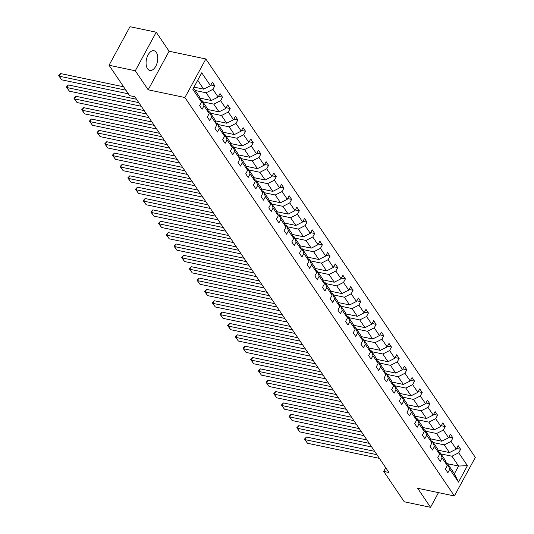 <?xml version="1.0" encoding="UTF-8"?>
<svg xmlns="http://www.w3.org/2000/svg" width="534" height="534" viewBox="0 0 534 534"><rect width="100%" height="100%" fill="white"/><g stroke="black" fill="none" stroke-linecap="round" stroke-linejoin="round"><path stroke-width="0.8" d="M147.504 68.719A10.066 5.594 101.9 0 0 149.847 70.441A10.066 5.594 101.9 0 0 156.722 64.107A10.066 5.594 101.9 0 0 156.328 52.459A10.066 5.594 101.9 0 0 153.986 50.737A10.066 5.594 101.9 0 0 147.117 57.071A10.066 5.594 101.9 0 0 147.504 68.719M156.228 32.207L135.296 70.768L148.172 89.805L169.104 51.244L156.228 32.207L129.989 26.7L109.049 65.261L129.602 95.659L134.855 96.761L388.966 472.497L383.719 471.395L404.278 501.793L430.524 507.3L438.481 492.635M169.104 51.244L205.85 58.96L475.327 457.411L454.387 495.973L184.911 97.522L205.85 58.96M135.296 70.768L109.049 65.261M193.982 87.109L203.674 89.145L197.687 80.287M203.674 89.145L210.463 85.694L212.358 82.203L214.822 85.84L210.837 85.006M446.517 463.519L458.579 466.048L451.931 456.223L458.719 452.772L467.437 465.655L458.492 482.122L449.775 469.239L447.879 472.73L445.423 469.086L447.318 465.595L442.099 457.878L440.203 461.369L437.74 457.731L439.636 454.24L434.416 446.524L432.52 450.015L430.057 446.371L431.953 442.88L426.733 435.163L424.837 438.654L422.374 435.016L424.27 431.525L419.056 423.809L417.161 427.3L414.698 423.656L416.593 420.165L411.374 412.448L409.478 415.939L407.015 412.301L408.911 408.81L403.691 401.094L401.795 404.585L399.332 400.941L401.228 397.45L396.008 389.733L394.112 393.224L391.656 389.586L393.551 386.095L388.331 378.379L386.436 381.87L383.973 378.232L385.868 374.734L380.649 367.018L378.753 370.509L376.29 366.871L378.185 363.38L372.966 355.664L371.07 359.155L368.607 355.517L370.503 352.026L365.289 344.303L363.394 347.794L360.931 344.156L362.826 340.665L357.606 332.949L355.711 336.44L353.248 332.802L355.143 329.311L349.924 321.588L348.028 325.079L345.565 321.441L347.46 317.95L342.241 310.234L340.345 313.725L337.888 310.087L339.784 306.596L334.564 298.873L332.669 302.371L330.206 298.726L332.101 295.235L326.881 287.519L324.986 291.01L322.523 287.372L324.418 283.881L319.198 276.165L317.303 279.656L314.84 276.011L316.735 272.52L311.522 264.804L309.627 268.295L307.163 264.657L309.059 261.166L303.839 253.45L301.944 256.941L299.481 253.296L301.376 249.805L296.156 242.089L294.261 245.58L291.798 241.942L293.693 238.451L288.473 230.735L286.578 234.226L284.121 230.581L286.017 227.09L280.797 219.374L278.902 222.865L276.438 219.227L278.334 215.736L273.114 208.02L271.219 211.511L268.756 207.866L270.651 204.375L265.431 196.659L263.536 200.15L261.073 196.512L262.968 193.021L257.748 185.305L255.853 188.796L253.396 185.151L255.292 181.66L250.072 173.944L248.177 177.435L245.713 173.797L247.609 170.306L242.389 162.59L240.494 166.081L238.031 162.436L239.926 158.945L234.706 151.229L232.811 154.72L230.354 151.082L232.25 147.591L227.03 139.875L225.134 143.366L222.671 139.728L224.567 136.23L219.347 128.514L217.451 132.005L214.988 128.367L216.884 124.876L211.664 117.16L209.769 120.651L207.305 117.013L209.201 113.522L203.981 105.799L202.086 109.29L199.629 105.652L201.525 102.161L192.807 89.278L201.745 72.811L210.463 85.694M199.97 98.116L211.357 100.505L206.137 92.789L212.926 89.332L214.822 85.84M212.926 89.332L218.146 97.055L220.041 93.557L222.504 97.201L218.519 96.367M207.653 109.47L219.04 111.86L213.82 104.143L220.609 100.692L222.504 97.201M220.609 100.692L225.829 108.409L227.724 104.918L230.181 108.556L226.196 107.721M215.335 120.831L226.723 123.22L221.503 115.504L228.285 112.047L230.181 108.556M228.285 112.047L233.505 119.77L235.401 116.272L237.864 119.916L233.879 119.082M223.012 132.185L234.399 134.575L229.179 126.858L235.968 123.407L237.864 119.916M235.968 123.407L241.188 131.124L243.083 127.633L245.547 131.271L241.562 130.436M230.695 143.546L242.082 145.936L236.862 138.213L243.651 134.762L245.547 131.271M243.651 134.762L248.871 142.478L250.766 138.987L253.229 142.631L249.244 141.79M238.378 154.9L249.765 157.29L244.545 149.573L251.334 146.122L253.229 142.631M251.334 146.122L256.547 153.839L258.443 150.348L260.906 153.986L256.921 153.151M246.061 166.261L257.441 168.651L252.228 160.928L259.01 157.477L260.906 153.986M259.01 157.477L264.23 165.193L266.126 161.702L268.589 165.346L264.604 164.505M253.737 177.615L265.124 180.005L259.904 172.288L266.693 168.837L268.589 165.346M266.693 168.837L271.913 176.554L273.808 173.063L276.272 176.701L272.287 175.866M261.42 188.969L272.807 191.366L267.587 183.643L274.376 180.192L276.272 176.701M274.376 180.192L279.596 187.908L281.491 184.417L283.948 188.061L279.963 187.22M269.103 200.33L280.49 202.72L275.27 195.003L282.052 191.552L283.948 188.061M282.052 191.552L287.272 199.269L289.168 195.778L291.631 199.416L287.646 198.581M276.779 211.684L288.166 214.074L282.947 206.358L289.735 202.907L291.631 199.416M289.735 202.907L294.955 210.623L296.851 207.132L299.314 210.776L295.329 209.935M284.462 223.045L295.849 225.435L290.629 217.718L297.418 214.267L299.314 210.776M297.418 214.267L302.638 221.984L304.534 218.493L306.997 222.131L303.012 221.296M292.145 234.399L303.532 236.789L298.312 229.073L305.101 225.622L306.997 222.131M305.101 225.622L310.314 233.338L312.21 229.847L314.673 233.492L310.688 232.65M299.828 245.76L311.215 248.15L305.995 240.433L312.777 236.983L314.673 233.492M312.777 236.983L317.997 244.699L319.893 241.208L322.356 244.846L318.371 244.011M307.504 257.114L318.891 259.504L313.672 251.788L320.46 248.337L322.356 244.846M320.46 248.337L325.68 256.053L327.576 252.562L330.039 256.2L326.054 255.365M315.187 268.475L326.574 270.865L321.355 263.149L328.143 259.698L330.039 256.2M328.143 259.698L333.363 267.414L335.259 263.923L337.715 267.561L333.73 266.726M322.87 279.829L334.257 282.219L329.037 274.503L335.819 271.052L337.715 267.561M335.819 271.052L341.039 278.768L342.935 275.277L345.398 278.915L341.413 278.081M330.546 291.19L341.934 293.58L336.714 285.864L343.502 282.413L345.398 278.915M343.502 282.413L348.722 290.129L350.618 286.638L353.081 290.276L349.096 289.441M338.229 302.544L349.616 304.934L344.397 297.218L351.185 293.767L353.081 290.276M351.185 293.767L356.405 301.483L358.301 297.992L360.764 301.63L356.779 300.796M345.912 313.905L357.299 316.295L352.08 308.579L358.868 305.121L360.764 301.63M358.868 305.121L364.081 312.844L365.977 309.353L368.44 312.991L364.455 312.156M353.595 325.259L364.982 327.649L359.762 319.933L366.544 316.482L368.44 312.991M366.544 316.482L371.764 324.198L373.66 320.707L376.123 324.345L372.138 323.511M361.271 336.62L372.659 339.01L367.439 331.294L374.227 327.836L376.123 324.345M374.227 327.836L379.447 335.559L381.343 332.061L383.806 335.706L379.821 334.871M368.954 347.974L380.341 350.364L375.122 342.648L381.91 339.197L383.806 335.706M381.91 339.197L387.13 346.913L389.026 343.422L391.482 347.06L387.504 346.226M376.637 359.335L388.024 361.725L382.805 354.009L389.586 350.551L391.482 347.06M389.586 350.551L394.806 358.267L396.702 354.776L399.165 358.421L395.18 357.586M384.313 370.689L395.701 373.079L390.488 365.363L397.269 361.912L399.165 358.421M397.269 361.912L402.489 369.628L404.385 366.137L406.848 369.775L402.863 368.941M391.996 382.05L403.384 384.44L398.164 376.717L404.952 373.266L406.848 369.775M404.952 373.266L410.172 380.982L412.068 377.491L414.531 381.136L410.546 380.295M399.679 393.404L411.067 395.794L405.847 388.078L412.635 384.627L414.531 381.136M412.635 384.627L417.848 392.343L419.744 388.852L422.207 392.49L418.222 391.656M407.362 404.765L418.749 407.155L413.53 399.432L420.311 395.981L422.207 392.49M420.311 395.981L425.531 403.697L427.427 400.206L429.89 403.851L425.905 403.01M415.038 416.119L426.426 418.509L421.206 410.793L427.994 407.342L429.89 403.851M427.994 407.342L433.214 415.058L435.11 411.567L437.573 415.205L433.588 414.371M422.721 427.474L434.109 429.863L428.889 422.147L435.677 418.696L437.573 415.205M435.677 418.696L440.897 426.412L442.793 422.921L445.249 426.566L441.271 425.725M430.404 438.835L441.792 441.224L436.572 433.508L443.353 430.057L445.249 426.566M443.353 430.057L448.573 437.773L450.469 434.282L452.932 437.92L448.947 437.086M438.08 450.189L449.468 452.578L444.255 444.862L451.036 441.411L452.932 437.92M451.036 441.411L456.256 449.127L458.152 445.636L460.615 449.281L456.63 448.44M458.719 452.772L460.615 449.281M209.201 113.522L207.172 108.215L201.952 100.499L200.791 100.258M201.952 100.499L203.981 105.799M195.184 90.486L206.137 92.789M211.357 100.505L218.146 97.055M216.884 124.876L214.855 119.576L209.635 111.853L208.474 111.613M209.635 111.853L211.664 117.16M202.86 101.84L213.82 104.143M219.04 111.86L225.829 108.409M224.567 136.23L222.531 130.93L217.311 123.214L216.157 122.967M217.311 123.214L219.347 128.514M210.543 113.201L221.503 115.504M226.723 123.22L233.505 119.77M232.25 147.591L230.214 142.291L224.994 134.568L223.833 134.328M224.994 134.568L227.03 139.875M218.226 124.555L229.179 126.858M234.399 134.575L241.188 131.124M239.926 158.945L237.897 153.645L232.677 145.929L231.516 145.682M232.677 145.929L234.706 151.229M225.902 135.916L236.862 138.213M242.082 145.936L248.871 142.478M247.609 170.306L245.573 164.999L240.36 157.283L239.199 157.043M240.36 157.283L242.389 162.59M233.585 147.271L244.545 149.573M249.765 157.29L256.547 153.839M255.292 181.66L253.256 176.36L248.036 168.644L246.875 168.397M248.036 168.644L250.072 173.944M241.268 158.631L252.228 160.928M257.441 168.651L264.23 165.193M262.968 193.021L260.939 187.714L255.719 179.998L254.558 179.758M255.719 179.998L257.748 185.305M248.951 169.986L259.904 172.288M265.124 180.005L271.913 176.554M270.651 204.375L268.622 199.075L263.402 191.359L262.241 191.112M263.402 191.359L265.431 196.659M256.627 181.346L267.587 183.643M272.807 191.366L279.596 187.908M278.334 215.736L276.298 210.429L271.078 202.713L269.924 202.473M271.078 202.713L273.114 208.02M264.31 192.701L275.27 195.003M280.49 202.72L287.272 199.269M286.017 227.09L283.981 221.79L278.761 214.074L277.6 213.827M278.761 214.074L280.797 219.374M271.993 204.061L282.947 206.358M288.166 214.074L294.955 210.623M293.693 238.451L291.664 233.144L286.444 225.428L285.283 225.188M286.444 225.428L288.473 230.735M279.669 215.416L290.629 217.718M295.849 225.435L302.638 221.984M301.376 249.805L299.34 244.505L294.127 236.789L292.966 236.542M294.127 236.789L296.156 242.089M287.352 226.776L298.312 229.073M303.532 236.789L310.314 233.338M309.059 261.166L307.023 255.859L301.803 248.143L300.649 247.903M301.803 248.143L303.839 253.45M295.035 238.131L305.995 240.433M311.215 248.15L317.997 244.699M316.735 272.52L314.706 267.22L309.486 259.504L308.325 259.257M309.486 259.504L311.522 264.804M302.718 249.491L313.672 251.788M318.891 259.504L325.68 256.053M324.418 283.881L322.389 278.574L317.169 270.858L316.008 270.618M317.169 270.858L319.198 276.165M310.394 260.846L321.355 263.149M326.574 270.865L333.363 267.414M332.101 295.235L330.065 289.935L324.846 282.219L323.691 281.972M324.846 282.219L326.881 287.519M318.077 272.207L329.037 274.503M334.257 282.219L341.039 278.768M339.784 306.596L337.748 301.289L332.528 293.573L331.367 293.333M332.528 293.573L334.564 298.873M325.76 283.561L336.714 285.864M341.934 293.58L348.722 290.129M347.46 317.95L345.431 312.65L340.211 304.934L339.05 304.687M340.211 304.934L342.241 310.234M333.436 294.922L344.397 297.218M349.616 304.934L356.405 301.483M355.143 329.311L353.108 324.004L347.894 316.288L346.733 316.048M347.894 316.288L349.924 321.588M341.119 306.276L352.08 308.579M357.299 316.295L364.081 312.844M362.826 340.665L360.79 335.365L355.571 327.642L354.416 327.402M355.571 327.642L357.606 332.949M348.802 317.637L359.762 319.933M364.982 327.649L371.764 324.198M370.503 352.026L368.473 346.72L363.254 339.003L362.092 338.763M363.254 339.003L365.289 344.303M356.485 328.991L367.439 331.294M372.659 339.01L379.447 335.559M378.185 363.38L376.156 358.08L370.936 350.357L369.775 350.117M370.936 350.357L372.966 355.664M364.161 340.345L375.122 342.648M380.341 350.364L387.13 346.913M385.868 374.734L383.833 369.435L378.613 361.718L377.458 361.471M378.613 361.718L380.649 367.018M371.844 351.706L382.805 354.009M388.024 361.725L394.806 358.267M393.551 386.095L391.515 380.795L386.296 373.072L385.134 372.832M386.296 373.072L388.331 378.379M379.527 363.06L390.488 365.363M395.701 373.079L402.489 369.628M401.228 397.45L399.198 392.15L393.979 384.433L392.817 384.186M393.979 384.433L396.008 389.733M387.203 374.421L398.164 376.717M403.384 384.44L410.172 380.982M408.911 408.81L406.881 403.504L401.661 395.787L400.5 395.547M401.661 395.787L403.691 401.094M394.886 385.775L405.847 388.078M411.067 395.794L417.848 392.343M416.593 420.165L414.558 414.865L409.338 407.148L408.183 406.901M409.338 407.148L411.374 412.448M402.569 397.136L413.53 399.432M418.749 407.155L425.531 403.697M424.27 431.525L422.24 426.219L417.021 418.502L415.859 418.262M417.021 418.502L419.056 423.809M410.252 408.49L421.206 410.793M426.426 418.509L433.214 415.058M431.953 442.88L429.923 437.58L424.704 429.863L423.542 429.616M424.704 429.863L426.733 435.163M417.928 419.851L428.889 422.147M434.109 429.863L440.897 426.412M439.636 454.24L437.6 448.934L432.38 441.217L431.225 440.977M432.38 441.217L434.416 446.524M425.611 431.205L436.572 433.508M441.792 441.224L448.573 437.773M447.318 465.595L445.283 460.295L440.063 452.578L438.901 452.331M440.063 452.578L442.099 457.878M433.294 442.566L444.255 444.862M449.468 452.578L456.256 449.127M458.492 482.122L454.394 473.765L447.746 463.933L446.584 463.692M447.746 463.933L449.775 469.239M148.172 89.805L184.911 97.522M454.387 495.973L417.648 488.263L430.524 507.3M385.728 467.704L383.719 471.395M440.971 453.92L451.931 456.223M454.394 473.765L458.579 466.048L467.437 465.655M193.502 88.003L199.489 96.861L201.525 102.161M379.407 458.359L307.497 443.267L305.034 439.629L306.449 437.019L304.467 439.102L305.034 439.629L376.944 454.714M374.654 451.337L306.449 437.019M307.497 443.267L304.467 439.102M371.724 446.998L299.821 431.906L297.358 428.268L298.773 425.665L296.784 427.747L297.358 428.268L369.261 443.36M366.971 439.976L298.773 425.665M299.821 431.906L296.784 427.747M364.041 435.644L292.138 420.552L289.675 416.914L291.09 414.304L289.101 416.386L289.675 416.914L361.578 431.999M359.295 428.622L291.09 414.304M292.138 420.552L289.101 416.386M356.358 424.283L284.455 409.198L281.992 405.553L283.407 402.95L281.425 405.032L281.992 405.553L353.902 420.645M351.612 417.261L283.407 402.95M284.455 409.198L281.425 405.032M348.682 412.929L276.772 397.837L274.316 394.199L275.724 391.589L273.742 393.671L274.316 394.199L346.219 409.284M343.929 405.907L275.724 391.589M276.772 397.837L273.742 393.671M340.999 401.568L269.096 386.483L266.633 382.838L268.048 380.235L266.059 382.317L266.633 382.838L338.536 397.93M336.253 394.546L268.048 380.235M269.096 386.483L266.059 382.317M333.316 390.214L261.413 375.122L258.95 371.484L260.365 368.874L258.383 370.963L258.95 371.484L330.86 386.576M328.57 383.192L260.365 368.874M261.413 375.122L258.383 370.963M325.64 378.853L253.73 363.767L251.267 360.123L252.682 357.52L250.7 359.602L251.267 360.123L323.177 375.215M320.887 371.831L252.682 357.52M253.73 363.767L250.7 359.602M317.957 367.499L246.047 352.407L243.591 348.769L245.006 346.159L243.017 348.248L243.591 348.769L315.494 363.861M313.204 360.477L245.006 346.159M246.047 352.407L243.017 348.248M310.274 356.138L238.371 341.052L235.908 337.408L237.323 334.805L235.334 336.887L235.908 337.408L307.811 352.5M305.528 349.116L237.323 334.805M238.371 341.052L235.334 336.887M302.591 344.784L230.688 329.692L228.225 326.054L229.64 323.45L227.658 325.533L228.225 326.054L300.135 341.146M297.845 337.762L229.64 323.45M230.688 329.692L227.658 325.533M294.915 333.423L223.005 318.337L220.549 314.693L221.957 312.09L219.975 314.172L220.549 314.693L292.452 329.785M290.162 326.401L221.957 312.09M223.005 318.337L219.975 314.172M287.232 322.069L215.329 306.977L212.866 303.339L214.281 300.735L212.292 302.818L212.866 303.339L284.769 318.431M282.479 315.047L214.281 300.735M215.329 306.977L212.292 302.818M279.549 310.715L207.646 295.622L205.183 291.978L206.598 289.375L204.615 291.457L205.183 291.978L277.086 307.07M274.803 303.686L206.598 289.375M207.646 295.622L204.615 291.457M271.873 299.354L199.963 284.262L197.5 280.624L198.915 278.02L196.933 280.103L197.5 280.624L269.41 295.716M267.12 292.332L198.915 278.02M199.963 284.262L196.933 280.103M264.19 288L192.28 272.907L189.824 269.263L191.239 266.66L189.25 268.742L189.824 269.263L261.727 284.355M259.437 280.971L191.239 266.66M192.28 272.907L189.25 268.742M256.507 276.639L184.604 261.547L182.141 257.909L183.556 255.305L181.567 257.388L182.141 257.909L254.044 273.001M251.761 269.617L183.556 255.305M184.604 261.547L181.567 257.388M248.824 265.285L176.921 250.192L174.458 246.554L175.873 243.945L173.89 246.027L174.458 246.554L246.368 261.64M244.078 258.262L175.873 243.945M176.921 250.192L173.89 246.027M241.148 253.924L169.238 238.832L166.775 235.194L168.19 232.59L166.207 234.673L166.775 235.194L238.685 250.286M236.395 246.902L168.19 232.59M169.238 238.832L166.207 234.673M233.465 242.569L161.562 227.477L159.099 223.839L160.514 221.23L158.525 223.312L159.099 223.839L231.002 238.925M228.712 235.547L160.514 221.23M161.562 227.477L158.525 223.312M225.782 231.209L153.879 216.116L151.416 212.479L152.831 209.875L150.842 211.958L151.416 212.479L223.319 227.571M221.036 224.187L152.831 209.875M153.879 216.116L150.842 211.958M218.106 219.854L146.196 204.762L143.733 201.124L145.148 198.514L143.165 200.597L143.733 201.124L215.643 216.21M213.353 212.832L145.148 198.514M146.196 204.762L143.165 200.597M210.423 208.494L138.513 193.401L136.057 189.764L137.472 187.16L135.482 189.243L136.057 189.764L207.96 204.856M205.67 201.472L137.472 187.16M138.513 193.401L135.482 189.243M202.74 197.139L130.837 182.047L128.374 178.409L129.789 175.799L127.8 177.882L128.374 178.409L200.277 193.495M197.994 190.117L129.789 175.799M130.837 182.047L127.8 177.882M195.057 185.779L123.154 170.693L120.691 167.049L122.106 164.445L120.123 166.528L120.691 167.049L192.6 182.141M190.311 178.757L122.106 164.445M123.154 170.693L120.123 166.528M187.381 174.424L115.471 159.332L113.008 155.694L114.423 153.084L112.44 155.174L113.008 155.694L184.918 170.78M182.628 167.402L114.423 153.084M115.471 159.332L112.44 155.174M179.698 163.064L107.795 147.978L105.332 144.334L106.747 141.73L104.757 143.813L105.332 144.334L177.235 159.426M174.945 156.041L106.747 141.73M107.795 147.978L104.757 143.813M172.015 151.709L100.112 136.617L97.649 132.979L99.064 130.369L97.075 132.459L97.649 132.979L169.552 148.072M167.269 144.687L99.064 130.369M100.112 136.617L97.075 132.459M164.338 140.349L92.429 125.263L89.966 121.618L91.381 119.015L89.398 121.098L89.966 121.618L161.875 136.711M159.586 133.326L91.381 119.015M92.429 125.263L89.398 121.098M156.656 128.994L84.746 113.902L82.289 110.264L83.704 107.654L81.715 109.744L82.289 110.264L154.192 125.357M151.903 121.972L83.704 107.654M84.746 113.902L81.715 109.744M148.973 117.634L77.07 102.548L74.606 98.903L76.022 96.3L74.032 98.383L74.606 98.903L146.51 113.996M144.227 110.611L76.022 96.3M77.07 102.548L74.032 98.383M141.29 106.279L69.387 91.187L66.924 87.549L68.339 84.946L66.356 87.029L66.924 87.549L138.833 102.641M136.544 99.257L68.339 84.946M69.387 91.187L66.356 87.029M128.36 93.817L61.704 79.833L59.241 76.188L60.656 73.585L58.673 75.668L59.241 76.188L125.897 90.179M123.614 86.795L60.656 73.585M61.704 79.833L58.673 75.668"/></g></svg>
